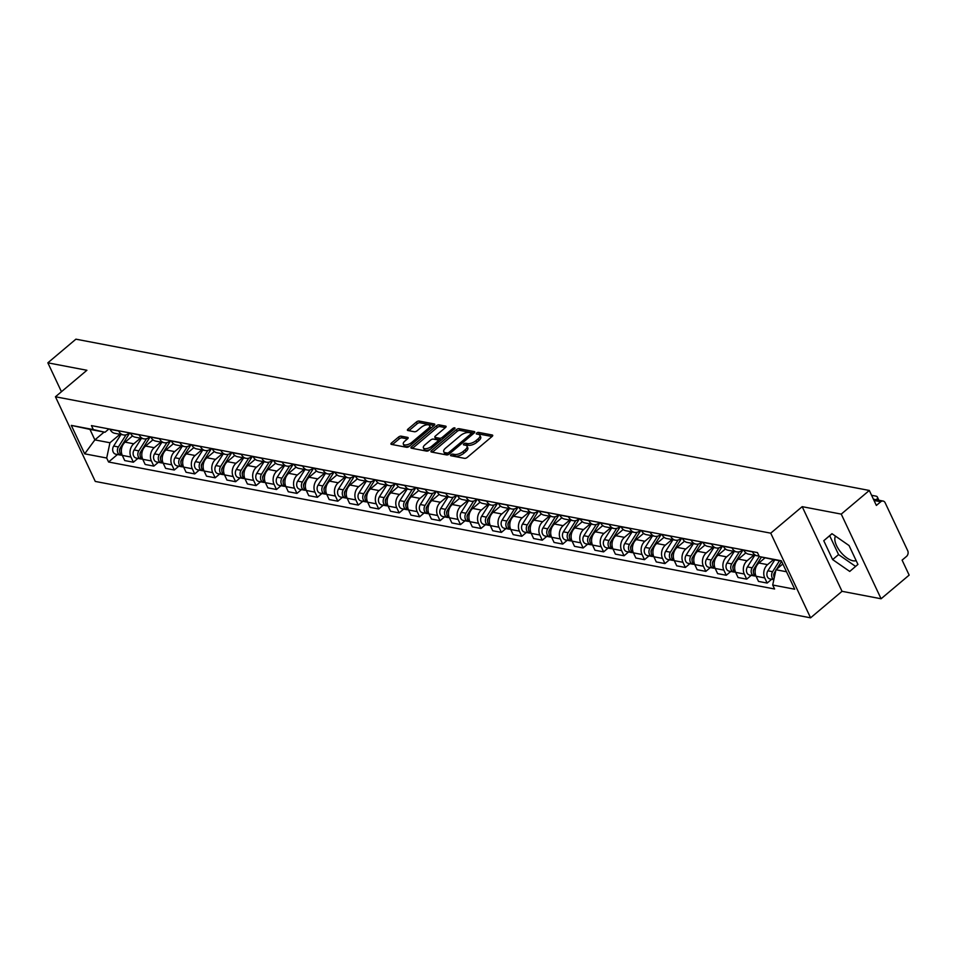 <?xml version="1.0" encoding="UTF-8"?>
<svg xmlns="http://www.w3.org/2000/svg" width="957" height="957" viewBox="0 0 957 957"><rect width="100%" height="100%" fill="white"/><g stroke="black" fill="none" stroke-linecap="round" stroke-linejoin="round"><path stroke-width="1.44" d="M450.95 454.742A1.435 0.634 -25.2 0 0 450.556 455.52A1.435 0.634 -25.2 0 0 450.879 455.735L464.552 458.343A2.046 0.897 -25.2 0 0 467.219 457.422L492.137 436.416A2.046 0.897 -25.2 0 0 492.699 435.303A2.046 0.897 -25.2 0 0 492.233 435.004L478.572 432.397A1.435 0.634 -25.2 0 0 476.694 433.043A1.435 0.634 -25.2 0 0 476.299 433.82A1.435 0.634 -25.2 0 0 476.634 434.035L478.404 434.37A6.543 2.883 -25.2 0 1 479.888 435.315A6.543 2.883 -25.2 0 1 478.081 438.892L476.012 440.639A6.543 2.883 -25.2 0 1 467.459 443.581L465.688 443.247A1.435 0.634 -25.2 0 0 463.822 443.892A1.435 0.634 -25.2 0 0 463.427 444.67A1.435 0.634 -25.2 0 0 463.75 444.885L465.521 445.22A6.543 2.883 -25.2 0 1 467.016 446.165A6.543 2.883 -25.2 0 1 465.21 449.742L463.128 451.489A6.543 2.883 -25.2 0 1 454.587 454.431L452.817 454.097A1.435 0.634 -25.2 0 0 450.95 454.742M856.156 560.635A16.257 7.56 49.9 0 1 852.986 560.778A16.257 7.56 49.9 0 1 839.241 550.191A16.257 7.56 49.9 0 1 835.485 536.135M401.174 436.165A2.046 0.897 -25.2 0 0 398.507 437.086L391.509 442.983A2.046 0.897 -25.2 0 0 390.946 444.096A2.046 0.897 -25.2 0 0 391.413 444.395L406.593 447.29A2.046 0.897 -25.2 0 0 409.261 446.369L434.191 425.363A2.046 0.897 -25.2 0 0 434.753 424.25A2.046 0.897 -25.2 0 0 434.287 423.951L419.106 421.056A2.046 0.897 -25.2 0 0 416.439 421.977L407.993 429.095A2.046 0.897 -25.2 0 0 407.431 430.219A2.046 0.897 -25.2 0 0 407.885 430.506L414.393 431.751A2.046 0.897 -25.2 0 0 417.061 430.829L421.247 427.3A5.467 2.404 -25.2 0 1 426.224 424.908A5.467 2.404 -25.2 0 1 429.633 425.626A5.467 2.404 -25.2 0 1 428.126 428.616L411.725 442.433A5.467 2.404 -25.2 0 1 406.749 444.826A5.467 2.404 -25.2 0 1 403.328 444.108A5.467 2.404 -25.2 0 1 404.835 441.129L407.574 438.82A2.046 0.897 -25.2 0 0 408.137 437.708A2.046 0.897 -25.2 0 0 407.67 437.409L401.174 436.165L401.976 437.863A2.046 0.897 -25.2 0 0 399.308 438.785L392.418 444.586M802.193 506.66L842.028 591.318L881.086 598.771L841.251 514.112L802.193 506.66L770.732 533.169L55.446 396.772L86.908 370.275L47.85 362.823L75.914 339.173L869.315 490.463L876.361 505.44L880.739 501.755L874.028 500.475M841.251 514.112L869.315 490.463M431.523 450.615A2.046 0.897 -25.2 0 0 430.961 451.728A2.046 0.897 -25.2 0 0 431.428 452.027L446.596 454.922A2.046 0.897 -25.2 0 0 449.276 454.001L474.193 432.995A2.046 0.897 -25.2 0 0 474.756 431.882A2.046 0.897 -25.2 0 0 474.289 431.583L459.109 428.688A2.046 0.897 -25.2 0 0 456.441 429.609L431.523 450.615L432.265 452.183M426.595 451.106L411.414 448.211A2.046 0.897 -25.2 0 1 410.948 447.912A2.046 0.897 -25.2 0 1 411.522 446.799L436.44 425.793A2.046 0.897 -25.2 0 1 439.107 424.872L445.603 426.116A2.046 0.897 -25.2 0 1 446.07 426.415A2.046 0.897 -25.2 0 1 445.507 427.528L435.399 436.045A2.046 0.897 -25.2 0 0 434.837 437.158A2.046 0.897 -25.2 0 0 435.303 437.457L439.61 438.27A2.046 0.897 -25.2 0 0 442.278 437.349L452.805 428.485A1.435 0.634 -25.2 0 1 454.108 427.863A1.435 0.634 -25.2 0 1 455.006 428.054A1.435 0.634 -25.2 0 1 454.611 428.832L429.274 450.185A2.046 0.897 -25.2 0 1 426.595 451.106M881.086 598.771L909.15 575.121L902.104 560.132L906.47 556.448A4.163 3.206 100.8 0 0 907.703 550.682L885.153 502.772A4.163 3.206 100.8 0 0 883.108 501.049A4.163 3.206 100.8 0 0 880.739 501.755M842.028 591.318L810.579 617.827L95.281 481.431L55.446 396.772M47.85 362.823L61.451 391.724M758.973 555.826A9.582 7.357 -79.2 0 1 757.154 555.778A9.582 7.357 -79.2 0 1 752.465 551.83L752.369 551.627M764.99 557.871L758.901 563.003A9.582 7.357 100.8 0 0 756.078 576.258L764.727 577.908A9.582 7.357 -79.2 0 1 767.55 564.642L773.412 559.713M764.727 577.908L767.155 583.064L771.689 579.248M743.721 549.976L743.816 550.179A9.582 7.357 100.8 0 0 748.506 554.127L757.154 555.778M761.437 557.058L754.379 568.231A5.204 3.995 100.8 0 0 756.078 576.246L758.506 581.413L767.155 583.064M742.716 549.785L742.165 550.251A9.582 7.357 -79.2 0 1 736.711 551.878A9.582 7.357 -79.2 0 1 732.021 547.93L731.926 547.727M751.245 575.348L746.711 579.164L744.283 574.009A9.582 7.357 -79.2 0 1 747.106 560.754L753.769 555.132M723.277 546.076L723.372 546.28A9.582 7.357 100.8 0 0 728.062 550.227L736.711 551.878M745.85 552.871L738.457 559.103A9.582 7.357 100.8 0 0 735.634 572.358L738.062 577.514L746.711 579.164M722.272 545.897L721.722 546.351A9.582 7.357 -79.2 0 1 716.267 547.978A9.582 7.357 -79.2 0 1 711.577 544.031L711.482 543.827M730.801 571.449L726.267 575.265L723.839 570.109A9.582 7.357 -79.2 0 1 726.662 556.854L733.325 551.232M702.833 542.188L702.917 542.38A9.582 7.357 100.8 0 0 707.618 546.327L716.267 547.978M725.406 548.971L718.013 555.204A9.582 7.357 100.8 0 0 715.19 568.458L717.618 573.626L726.267 575.265M701.828 541.997L701.278 542.452A9.582 7.357 -79.2 0 1 695.823 544.078A9.582 7.357 -79.2 0 1 691.133 540.131L691.038 539.939M710.357 567.561L705.823 571.377L703.395 566.209A9.582 7.357 -79.2 0 1 706.218 552.955L712.881 547.332M682.389 538.289L682.473 538.48A9.582 7.357 100.8 0 0 687.174 542.428L695.823 544.078M704.962 545.071L697.569 551.304A9.582 7.357 100.8 0 0 694.746 564.558L697.174 569.726L705.823 571.377M681.384 538.097L680.834 538.552A9.582 7.357 -79.2 0 1 675.379 540.179A9.582 7.357 -79.2 0 1 670.678 536.231L670.594 536.04M689.913 563.661L685.379 567.477L682.951 562.309A9.582 7.357 -79.2 0 1 685.774 549.055L692.437 543.432M661.945 534.389L662.029 534.592A9.582 7.357 100.8 0 0 666.73 538.54L675.379 540.179M684.518 541.172L677.125 547.404A9.582 7.357 100.8 0 0 674.302 560.658L676.731 565.826L685.379 567.477M660.94 534.197L660.39 534.664A9.582 7.357 -79.2 0 1 654.935 536.291A9.582 7.357 -79.2 0 1 650.234 532.343L650.15 532.14M669.469 559.761L664.936 563.577L662.507 558.409A9.582 7.357 -79.2 0 1 665.33 545.155L671.993 539.545M641.501 530.489L641.585 530.692A9.582 7.357 100.8 0 0 646.286 534.64L654.935 536.291M664.074 537.272L656.681 543.504A9.582 7.357 100.8 0 0 653.858 556.759L656.287 561.926L664.936 563.577M640.496 530.298L639.946 530.764A9.582 7.357 -79.2 0 1 634.491 532.391A9.582 7.357 -79.2 0 1 629.79 528.443L629.706 528.24M649.025 555.861L644.492 559.678L642.063 554.51A9.582 7.357 -79.2 0 1 644.886 541.255L651.55 535.645M621.045 526.589L621.141 526.793A9.582 7.357 100.8 0 0 625.842 530.74L634.491 532.391M643.63 533.372L636.238 539.604A9.582 7.357 100.8 0 0 633.414 552.859L635.843 558.027L644.492 559.678M620.052 526.398L619.502 526.864A9.582 7.357 -79.2 0 1 614.047 528.491A9.582 7.357 -79.2 0 1 609.346 524.544L609.262 524.34M628.582 551.962L624.048 555.778L621.619 550.61A9.582 7.357 -79.2 0 1 624.442 537.356L631.106 531.745M600.601 522.689L600.697 522.893A9.582 7.357 100.8 0 0 605.398 526.84L614.047 528.491M623.186 529.484L615.794 535.705A9.582 7.357 100.8 0 0 612.97 548.971L615.399 554.127L624.048 555.778M599.608 522.498L599.058 522.965A9.582 7.357 -79.2 0 1 593.603 524.592A9.582 7.357 -79.2 0 1 588.902 520.644L588.806 520.441M608.138 548.062L603.604 551.878L601.175 546.722A9.582 7.357 -79.2 0 1 603.999 533.456L610.662 527.845M580.157 518.79L580.253 518.993A9.582 7.357 100.8 0 0 584.954 522.941L593.603 524.592M602.743 525.584L595.35 531.817A9.582 7.357 100.8 0 0 592.527 545.071L594.955 550.227L603.604 551.878M579.164 518.598L578.614 519.065A9.582 7.357 -79.2 0 1 573.159 520.692A9.582 7.357 -79.2 0 1 568.458 516.744L568.362 516.541M587.694 544.162L583.16 547.978L580.732 542.822A9.582 7.357 -79.2 0 1 583.555 529.568L590.218 523.946M559.713 514.89L559.809 515.093A9.582 7.357 100.8 0 0 564.51 519.041L573.159 520.692M582.299 521.685L574.906 527.917A9.582 7.357 100.8 0 0 572.083 541.172L574.511 546.327L583.16 547.978M558.721 514.699L558.17 515.165A9.582 7.357 -79.2 0 1 552.715 516.792A9.582 7.357 -79.2 0 1 548.014 512.844L547.918 512.641M567.25 540.262L562.716 544.078L560.288 538.923A9.582 7.357 -79.2 0 1 563.111 525.668L569.774 520.046M539.269 510.99L539.365 511.194A9.582 7.357 100.8 0 0 544.066 515.141L552.715 516.792M561.855 517.785L554.462 524.017A9.582 7.357 100.8 0 0 551.639 537.272L554.067 542.44L562.716 544.078M538.277 510.811L537.726 511.265A9.582 7.357 -79.2 0 1 532.271 512.892A9.582 7.357 -79.2 0 1 527.57 508.945L527.474 508.741M546.806 536.375L542.272 540.191L539.844 535.023A9.582 7.357 -79.2 0 1 542.667 521.768L549.33 516.146M518.826 507.102L518.921 507.294A9.582 7.357 100.8 0 0 523.623 511.241L532.271 512.892M541.411 513.885L534.018 520.118A9.582 7.357 100.8 0 0 531.195 533.372L533.623 538.54L542.272 540.191M517.833 506.911L517.282 507.366A9.582 7.357 -79.2 0 1 511.828 508.992A9.582 7.357 -79.2 0 1 507.126 505.045L507.031 504.853M526.362 532.475L521.828 536.291L519.4 531.123A9.582 7.357 -79.2 0 1 522.223 517.869L528.886 512.246M498.382 503.203L498.477 503.394A9.582 7.357 100.8 0 0 503.167 507.354L511.828 508.992M520.967 509.985L513.574 516.218A9.582 7.357 100.8 0 0 510.751 529.472L513.179 534.64L521.828 536.291M497.389 503.011L496.839 503.478A9.582 7.357 -79.2 0 1 491.384 505.105A9.582 7.357 -79.2 0 1 486.682 501.145L486.587 500.954M505.918 528.575L501.384 532.391L498.956 527.223A9.582 7.357 -79.2 0 1 501.779 513.969L508.442 508.358M477.938 499.303L478.033 499.506A9.582 7.357 100.8 0 0 482.723 503.454L491.384 505.105M500.523 506.086L493.13 512.318A9.582 7.357 100.8 0 0 490.307 525.572L492.735 530.74L501.384 532.391M476.945 499.111L476.395 499.578A9.582 7.357 -79.2 0 1 470.928 501.205A9.582 7.357 -79.2 0 1 466.238 497.257L466.143 497.054M485.474 524.675L480.94 528.491L478.512 523.323A9.582 7.357 -79.2 0 1 481.335 510.069L487.998 504.459M457.494 495.403L457.59 495.606A9.582 7.357 100.8 0 0 462.279 499.554L470.928 501.205M480.079 502.186L472.686 508.418A9.582 7.357 100.8 0 0 469.863 521.673L472.291 526.84L480.94 528.491M456.501 495.212L455.951 495.678A9.582 7.357 -79.2 0 1 450.484 497.305A9.582 7.357 -79.2 0 1 445.795 493.357L445.699 493.154M465.03 520.775L460.496 524.592L458.068 519.424A9.582 7.357 -79.2 0 1 460.891 506.169L467.554 500.559M437.05 491.503L437.146 491.707A9.582 7.357 100.8 0 0 441.835 495.654L450.484 497.305M459.635 498.286L452.242 504.518A9.582 7.357 100.8 0 0 449.419 517.773L451.848 522.941L460.496 524.592M436.057 491.312L435.507 491.778A9.582 7.357 -79.2 0 1 430.04 493.405A9.582 7.357 -79.2 0 1 425.351 489.458L425.255 489.254M444.586 516.876L440.053 520.692L437.624 515.524A9.582 7.357 -79.2 0 1 440.447 502.269L447.11 496.659M416.606 487.603L416.702 487.807A9.582 7.357 100.8 0 0 421.391 491.754L430.04 493.405M439.191 494.398L431.798 500.631A9.582 7.357 100.8 0 0 428.975 513.885L431.404 519.041L440.053 520.692M415.613 487.412L415.063 487.879A9.582 7.357 -79.2 0 1 409.596 489.505A9.582 7.357 -79.2 0 1 404.907 485.558L404.811 485.355M424.13 512.976L419.609 516.792L417.18 511.636A9.582 7.357 -79.2 0 1 420.003 498.382L426.666 492.759M396.162 483.704L396.258 483.907A9.582 7.357 100.8 0 0 400.947 487.855L409.596 489.505M418.747 490.498L411.354 496.731A9.582 7.357 100.8 0 0 408.531 509.985L410.96 515.141L419.609 516.792M395.169 483.512L394.619 483.979A9.582 7.357 -79.2 0 1 389.152 485.606A9.582 7.357 -79.2 0 1 384.463 481.658L384.367 481.455M403.687 509.076L399.165 512.892L396.736 507.736A9.582 7.357 -79.2 0 1 399.559 494.482L406.223 488.86M375.718 479.804L375.814 480.007A9.582 7.357 100.8 0 0 380.503 483.955L389.152 485.606M398.303 486.599L390.911 492.831A9.582 7.357 100.8 0 0 388.087 506.086L390.516 511.253L399.165 512.892M374.725 479.624L374.175 480.079A9.582 7.357 -79.2 0 1 368.708 481.706A9.582 7.357 -79.2 0 1 364.019 477.758L363.923 477.555M383.243 505.188L378.721 509.004L376.292 503.837A9.582 7.357 -79.2 0 1 379.116 490.582L385.779 484.96M355.274 475.916L355.37 476.108A9.582 7.357 100.8 0 0 360.059 480.055L368.708 481.706M377.859 482.699L370.467 488.931A9.582 7.357 100.8 0 0 367.644 502.186L370.072 507.354L378.721 509.004M354.281 475.725L353.731 476.179A9.582 7.357 -79.2 0 1 348.264 477.806A9.582 7.357 -79.2 0 1 343.575 473.859L343.479 473.667M362.799 501.289L358.277 505.105L355.848 499.937A9.582 7.357 -79.2 0 1 358.672 486.682L365.335 481.06M334.83 472.016L334.926 472.208A9.582 7.357 100.8 0 0 339.615 476.155L348.264 477.806M357.416 478.799L350.023 485.032A9.582 7.357 100.8 0 0 347.2 498.286L349.628 503.454L358.277 505.105M333.837 471.825L333.287 472.28A9.582 7.357 -79.2 0 1 327.82 473.906A9.582 7.357 -79.2 0 1 323.131 469.959L323.035 469.767M342.355 497.389L337.833 501.205L335.405 496.037A9.582 7.357 -79.2 0 1 338.228 482.783L344.891 477.16M314.386 468.117L314.482 468.32A9.582 7.357 100.8 0 0 319.171 472.268L327.82 473.906M336.972 474.899L329.579 481.132A9.582 7.357 100.8 0 0 326.756 494.386L329.184 499.554L337.833 501.205M313.394 467.925L312.843 468.392A9.582 7.357 -79.2 0 1 307.376 470.019A9.582 7.357 -79.2 0 1 302.687 466.071L302.591 465.868M321.911 493.489L317.389 497.305L314.961 492.137A9.582 7.357 -79.2 0 1 317.784 478.883L324.447 473.272M293.943 464.217L294.038 464.42A9.582 7.357 100.8 0 0 298.728 468.368L307.376 470.019M316.528 471L309.135 477.232A9.582 7.357 100.8 0 0 306.312 490.486L308.74 495.654L317.389 497.305M292.95 464.025L292.399 464.492A9.582 7.357 -79.2 0 1 286.933 466.119A9.582 7.357 -79.2 0 1 282.243 462.171L282.148 461.968M301.467 489.589L296.945 493.405L294.517 488.237A9.582 7.357 -79.2 0 1 297.34 474.983L304.003 469.373M273.499 460.317L273.594 460.52A9.582 7.357 100.8 0 0 278.284 464.468L286.933 466.119M296.084 467.1L288.691 473.332A9.582 7.357 100.8 0 0 285.868 486.587L288.296 491.754L296.945 493.405M272.506 460.126L271.955 460.592A9.582 7.357 -79.2 0 1 266.489 462.219A9.582 7.357 -79.2 0 1 261.799 458.271L261.704 458.068M281.023 485.689L276.501 489.505L274.073 484.338A9.582 7.357 -79.2 0 1 276.896 471.083L283.559 465.473M253.055 456.417L253.15 456.621A9.582 7.357 100.8 0 0 257.84 460.568L266.489 462.219M275.64 463.212L268.247 469.432A9.582 7.357 100.8 0 0 265.412 482.699L267.852 487.855L276.501 489.505M252.062 456.226L251.512 456.692A9.582 7.357 -79.2 0 1 246.045 458.319A9.582 7.357 -79.2 0 1 241.355 454.372L241.26 454.168M260.579 481.79L256.057 485.606L253.629 480.45A9.582 7.357 -79.2 0 1 256.452 467.183L263.115 461.573M232.611 452.517L232.707 452.721A9.582 7.357 100.8 0 0 237.396 456.668L246.045 458.319M255.196 459.312L247.791 465.545A9.582 7.357 100.8 0 0 244.968 478.799L247.408 483.955L256.057 485.606M231.606 452.326L231.068 452.793A9.582 7.357 -79.2 0 1 225.601 454.419A9.582 7.357 -79.2 0 1 220.911 450.472L220.816 450.268M240.135 477.89L235.613 481.706L233.173 476.55A9.582 7.357 -79.2 0 1 235.996 463.296L242.671 457.673M212.167 448.618L212.263 448.821A9.582 7.357 100.8 0 0 216.952 452.769L225.601 454.419M234.752 455.412L227.347 461.645A9.582 7.357 100.8 0 0 224.524 474.899L226.965 480.055L235.613 481.706M211.162 448.438L210.624 448.893A9.582 7.357 -79.2 0 1 205.157 450.52A9.582 7.357 -79.2 0 1 200.468 446.572L200.372 446.369M219.691 473.99L215.169 477.806L212.729 472.65A9.582 7.357 -79.2 0 1 215.552 459.396L222.227 453.774M191.723 444.73L191.819 444.921A9.582 7.357 100.8 0 0 196.508 448.869L205.157 450.52M214.308 451.513L206.903 457.745A9.582 7.357 100.8 0 0 204.08 471L206.521 476.167L215.169 477.806M190.718 444.538L190.18 444.993A9.582 7.357 -79.2 0 1 184.713 446.62A9.582 7.357 -79.2 0 1 180.024 442.672L179.928 442.481M199.247 470.102L194.726 473.918L192.285 468.751A9.582 7.357 -79.2 0 1 195.108 455.496L201.783 449.874M171.279 440.83L171.375 441.021A9.582 7.357 100.8 0 0 176.064 444.969L184.713 446.62M193.864 447.613L186.459 453.845A9.582 7.357 100.8 0 0 183.636 467.1L186.077 472.268L194.726 473.918M170.274 440.639L169.724 441.093A9.582 7.357 -79.2 0 1 164.269 442.72A9.582 7.357 -79.2 0 1 159.58 438.773L159.484 438.581M178.803 466.203L174.282 470.019L171.841 464.851A9.582 7.357 -79.2 0 1 174.664 451.596L181.34 445.974M150.835 436.93L150.931 437.134A9.582 7.357 100.8 0 0 155.62 441.081L164.269 442.72M173.42 443.713L166.016 449.946A9.582 7.357 100.8 0 0 163.192 463.2L165.621 468.368L174.282 470.019M149.83 436.739L149.28 437.205A9.582 7.357 -79.2 0 1 143.825 438.832A9.582 7.357 -79.2 0 1 139.136 434.885L139.04 434.681M158.36 462.303L153.826 466.119L151.397 460.951A9.582 7.357 -79.2 0 1 154.221 447.697L160.896 442.086M130.391 433.031L130.487 433.234A9.582 7.357 100.8 0 0 135.176 437.182L143.825 438.832M152.976 439.813L145.572 446.046A9.582 7.357 100.8 0 0 142.749 459.3L145.177 464.468L153.826 466.119M129.386 432.839L128.836 433.306A9.582 7.357 -79.2 0 1 123.381 434.933A9.582 7.357 -79.2 0 1 118.692 430.985L118.596 430.782M137.916 458.403L133.382 462.219L130.953 457.051A9.582 7.357 -79.2 0 1 133.777 443.797L140.452 438.186M109.947 429.131L110.043 429.334A9.582 7.357 100.8 0 0 114.732 433.282L123.381 434.933M132.521 435.913L125.128 442.146A9.582 7.357 100.8 0 0 122.305 455.4L124.733 460.568L133.382 462.219M781.57 561.269L759.32 556.579L757.454 552.596L91.441 425.602L93.308 429.585L105.007 432.253L89.946 429.382L94.875 439.885L109.947 442.756L119.996 434.287M782.838 563.96L775.96 569.75L786.51 571.76M759.32 556.579L781.343 560.778L794.729 589.225L772.706 585.026L775.96 569.75M109.947 442.756L106.694 458.02L108.572 462.004L774.584 588.998L772.706 585.026M106.694 458.02L84.683 453.833L71.297 425.387L93.308 429.585M770.732 533.169L810.579 617.827M832.638 559.594L849.732 571.437L857.939 564.415L849.062 545.55L831.968 533.695L823.762 540.717L832.638 559.594L838.571 554.593L855.606 566.412M104.122 432.086L94.875 439.885L84.683 453.833M108.942 428.939L105.007 432.253M117.472 454.503L108.572 462.004M89.946 429.382L71.297 425.387M832.016 533.731L829.683 535.729L838.571 554.593M829.683 535.729L823.762 540.717M452.41 456.022A1.435 0.634 -25.2 0 1 453.618 455.795L455.376 456.13A6.543 2.883 -25.2 0 0 463.93 453.175L463.128 451.489M467.016 446.165L467.806 447.864A6.543 2.883 -25.2 0 1 466.011 451.429L463.93 453.175M479.888 435.315L480.689 437.014A6.543 2.883 -25.2 0 1 478.883 440.579L476.801 442.325A6.543 2.883 -25.2 0 1 468.26 445.28L466.49 444.945A1.435 0.634 -25.2 0 0 465.281 445.172M492.03 436.512L479.361 434.095A1.435 0.634 -25.2 0 0 478.165 434.322M474.086 433.09L459.91 430.387A2.046 0.897 -25.2 0 0 457.243 431.308L432.42 452.218M447.122 453.008A1.435 0.634 -25.2 0 0 448.989 452.374L470.868 433.94A1.435 0.634 -25.2 0 0 471.263 433.15A1.435 0.634 -25.2 0 0 470.94 432.947L469.074 432.588A6.543 2.883 -25.2 0 0 460.52 435.543L445.579 448.139A6.543 2.883 -25.2 0 0 443.773 451.716A6.543 2.883 -25.2 0 0 445.256 452.661L447.122 453.008L447.924 454.707A1.435 0.634 -25.2 0 0 447.996 454.719M471.263 433.15L472.04 434.813A1.435 0.634 -25.2 0 0 471.729 434.645M443.773 451.716L444.562 453.403A6.543 2.883 -25.2 0 0 446.058 454.348L445.256 452.661M447.924 454.707L446.058 454.348M412.419 448.402L437.229 427.492L436.44 425.793M445.4 427.612L439.909 426.571A2.046 0.897 -25.2 0 0 437.229 427.492M434.837 437.158L435.638 438.856A2.046 0.897 -25.2 0 0 436.093 439.143L440.411 439.969A2.046 0.897 -25.2 0 0 441.512 439.873M424.908 444.873A5.467 2.404 -25.2 0 0 423.401 447.864A5.467 2.404 -25.2 0 0 426.822 448.582A5.467 2.404 -25.2 0 0 431.798 446.189L437.576 441.321A2.046 0.897 -25.2 0 0 438.139 440.208A2.046 0.897 -25.2 0 0 437.672 439.909L433.365 439.084A2.046 0.897 -25.2 0 0 430.698 440.005L424.908 444.873M423.401 447.864L424.202 449.563A5.467 2.404 -25.2 0 0 430.207 449.395M438.964 442.002A2.046 0.897 -25.2 0 0 438.94 441.895L438.139 440.208M407.467 438.904L401.976 437.863M403.328 444.108L404.129 445.806A5.467 2.404 -25.2 0 0 410.134 445.639M430.339 428.604A5.467 2.404 -25.2 0 0 430.435 427.312L429.633 425.626M434.083 425.458L419.908 422.755A2.046 0.897 -25.2 0 0 417.228 423.676L408.89 430.698M774.416 572.908L774.189 573.267A2.5 1.926 100.8 0 0 773.83 575.803M779.441 560.862L772.598 571.712A5.204 3.995 100.8 0 0 773.878 579.547M774.727 559.953L767.885 570.803A5.204 3.995 100.8 0 0 769.966 578.925L773.854 579.667M876.385 499.769A6.256 2.751 -25.2 0 0 877.39 497.042A6.256 2.751 -25.2 0 0 875.966 496.133L872.162 495.403A6.256 2.751 -25.2 0 0 871.612 495.343M781.618 561.364L776.749 569.092M775.78 570.623L774.823 572.13A5.204 3.995 100.8 0 0 774.237 577.837M877.39 497.042L878.418 499.243A6.256 2.751 154.8 0 1 878.502 500.176M753.96 569.02L753.745 569.367A2.5 1.926 100.8 0 0 753.386 571.903M759.284 556.495L752.154 567.812A5.204 3.995 100.8 0 0 754.236 575.923A5.204 3.995 100.8 0 0 755.384 575.923M754.75 555.323L747.441 566.915A5.204 3.995 100.8 0 0 749.522 575.025L754.236 575.923M733.517 565.12L733.301 565.467A2.5 1.926 100.8 0 0 732.942 568.003M739.378 551.758L731.71 563.912A5.204 3.995 100.8 0 0 733.792 572.023A5.204 3.995 100.8 0 0 734.94 572.023M734.306 551.423L726.997 563.015A5.204 3.995 100.8 0 0 729.078 571.126L733.792 572.023M743.075 549.856L733.935 564.331A5.204 3.995 100.8 0 0 735.634 572.346L744.283 574.009M713.073 561.221L712.857 561.568A2.5 1.926 100.8 0 0 712.498 564.104M718.934 547.859L711.266 560.012A5.204 3.995 100.8 0 0 713.348 568.123A5.204 3.995 100.8 0 0 714.496 568.123M713.862 547.524L706.553 559.115A5.204 3.995 100.8 0 0 708.623 567.226L713.348 568.123M722.631 545.957L713.491 560.431A5.204 3.995 100.8 0 0 715.19 568.446L723.839 570.109M692.629 557.321L692.413 557.668A2.5 1.926 100.8 0 0 692.055 560.204M698.49 543.959L690.822 556.113A5.204 3.995 100.8 0 0 692.904 564.223A5.204 3.995 100.8 0 0 694.052 564.235M693.418 543.624L686.109 555.216A5.204 3.995 100.8 0 0 688.179 563.326L692.904 564.223M702.187 542.057L693.047 556.543A5.204 3.995 100.8 0 0 694.746 564.558L703.395 566.209M672.185 553.421L671.97 553.768A2.5 1.926 100.8 0 0 671.611 556.304M678.046 540.071L670.379 552.213A5.204 3.995 100.8 0 0 672.46 560.323A5.204 3.995 100.8 0 0 673.608 560.335M672.974 539.724L665.665 551.316A5.204 3.995 100.8 0 0 667.735 559.426L672.46 560.323M681.743 538.157L672.604 552.644A5.204 3.995 100.8 0 0 674.302 560.658L682.951 562.309M651.741 549.521L651.526 549.88A2.5 1.926 100.8 0 0 651.167 552.404M657.603 536.171L649.935 548.313A5.204 3.995 100.8 0 0 652.016 556.436A5.204 3.995 100.8 0 0 653.164 556.436M652.53 535.824L645.221 547.416A5.204 3.995 100.8 0 0 647.291 555.527L652.016 556.436M661.299 534.257L652.16 548.744A5.204 3.995 100.8 0 0 653.858 556.759L662.507 558.409M631.297 545.622L631.082 545.98A2.5 1.926 100.8 0 0 630.723 548.517M637.159 532.271L629.491 544.413A5.204 3.995 100.8 0 0 631.572 552.536A5.204 3.995 100.8 0 0 632.721 552.536M632.087 531.925L624.777 543.516A5.204 3.995 100.8 0 0 626.847 551.639L631.572 552.536M640.855 530.369L631.716 544.844A5.204 3.995 100.8 0 0 633.414 552.859L642.063 554.51M610.853 541.722L610.638 542.081A2.5 1.926 100.8 0 0 610.279 544.617M616.715 528.372L609.047 540.526A5.204 3.995 100.8 0 0 611.128 548.636A5.204 3.995 100.8 0 0 612.277 548.636M611.643 528.025L604.334 539.616A5.204 3.995 100.8 0 0 606.403 547.739L611.128 548.636M620.411 526.47L611.272 540.944A5.204 3.995 100.8 0 0 612.97 548.959L621.619 550.61M590.409 537.834L590.194 538.181A2.5 1.926 100.8 0 0 589.835 540.717M596.271 524.472L588.603 536.626A5.204 3.995 100.8 0 0 590.684 544.736A5.204 3.995 100.8 0 0 591.833 544.736M591.199 524.137L583.878 535.717A5.204 3.995 100.8 0 0 585.959 543.839L590.684 544.736M599.967 522.57L590.828 537.044A5.204 3.995 100.8 0 0 592.527 545.059L601.175 546.722M569.965 533.934L569.75 534.281A2.5 1.926 100.8 0 0 569.391 536.817M575.815 520.572L568.159 532.726A5.204 3.995 100.8 0 0 570.24 540.837A5.204 3.995 100.8 0 0 571.389 540.837M570.755 520.237L563.434 531.829A5.204 3.995 100.8 0 0 565.515 539.939L570.24 540.837M579.523 518.67L570.384 533.145A5.204 3.995 100.8 0 0 572.083 541.16L580.732 542.822M549.521 530.034L549.306 530.381A2.5 1.926 100.8 0 0 548.947 532.917M555.371 516.672L547.715 528.826A5.204 3.995 100.8 0 0 549.797 536.937A5.204 3.995 100.8 0 0 550.945 536.937M550.311 516.337L542.99 527.929A5.204 3.995 100.8 0 0 545.071 536.04L549.797 536.937M559.067 514.77L549.94 529.245A5.204 3.995 100.8 0 0 551.639 537.26M529.077 526.135L528.862 526.482A2.5 1.926 100.8 0 0 528.503 529.018M534.927 512.773L527.271 524.926A5.204 3.995 100.8 0 0 529.353 533.037A5.204 3.995 100.8 0 0 530.501 533.049M529.867 512.438L522.546 524.029A5.204 3.995 100.8 0 0 524.627 532.14L529.353 533.037M538.624 510.871L529.496 525.357A5.204 3.995 100.8 0 0 531.195 533.372L539.844 535.023M508.634 522.235L508.418 522.582A2.5 1.926 100.8 0 0 508.059 525.118M514.483 508.873L506.827 521.027A5.204 3.995 100.8 0 0 508.909 529.137A5.204 3.995 100.8 0 0 510.057 529.149M509.411 508.538L502.102 520.13A5.204 3.995 100.8 0 0 504.183 528.24L508.909 529.137M518.18 506.971L509.052 521.457A5.204 3.995 100.8 0 0 510.751 529.472L519.4 531.123M488.19 518.335L487.974 518.694A2.5 1.926 100.8 0 0 487.615 521.218M494.039 504.985L486.383 517.127A5.204 3.995 100.8 0 0 488.465 525.249A5.204 3.995 100.8 0 0 489.613 525.249M488.967 504.638L481.658 516.23A5.204 3.995 100.8 0 0 483.74 524.34L488.465 525.249M497.736 503.071L488.608 517.558A5.204 3.995 100.8 0 0 490.307 525.572L498.956 527.223M467.746 514.435L467.518 514.794A2.5 1.926 100.8 0 0 467.172 517.33M473.595 501.085L465.939 513.227A5.204 3.995 100.8 0 0 468.021 521.35A5.204 3.995 100.8 0 0 469.169 521.35M468.523 500.738L461.214 512.33A5.204 3.995 100.8 0 0 463.296 520.441L468.021 521.35M477.292 499.183L468.164 513.658A5.204 3.995 100.8 0 0 469.863 521.673L478.512 523.323M447.302 510.536L447.075 510.894A2.5 1.926 100.8 0 0 446.728 513.431M453.151 497.185L445.495 509.339A5.204 3.995 100.8 0 0 447.565 517.45A5.204 3.995 100.8 0 0 448.725 517.45M448.079 496.839L440.77 508.43A5.204 3.995 100.8 0 0 442.852 516.553L447.565 517.45M456.848 495.283L447.72 509.758A5.204 3.995 100.8 0 0 449.419 517.773L458.068 519.424M426.858 506.636L426.631 506.995A2.5 1.926 100.8 0 0 426.284 509.531M432.708 493.286L425.052 505.44A5.204 3.995 100.8 0 0 427.121 513.55A5.204 3.995 100.8 0 0 428.281 513.55M427.635 492.951L420.326 504.53A5.204 3.995 100.8 0 0 422.408 512.653L427.121 513.55M436.404 491.384L427.277 505.858A5.204 3.995 100.8 0 0 428.975 513.873M406.414 502.748L406.187 503.095A2.5 1.926 100.8 0 0 405.84 505.631M412.264 489.386L404.608 501.54A5.204 3.995 100.8 0 0 406.677 509.65A5.204 3.995 100.8 0 0 407.838 509.65M407.192 489.051L399.882 500.643A5.204 3.995 100.8 0 0 401.964 508.753L406.677 509.65M415.96 487.484L406.833 501.958A5.204 3.995 100.8 0 0 408.519 509.973L417.18 511.636M385.97 498.848L385.743 499.195A2.5 1.926 100.8 0 0 385.396 501.731M391.82 485.486L384.164 497.64A5.204 3.995 100.8 0 0 386.233 505.751A5.204 3.995 100.8 0 0 387.394 505.751M386.748 485.151L379.439 496.743A5.204 3.995 100.8 0 0 381.52 504.853L386.233 505.751M395.516 483.584L386.389 498.059A5.204 3.995 100.8 0 0 388.075 506.074L396.736 507.736M365.526 494.948L365.299 495.295A2.5 1.926 100.8 0 0 364.952 497.831M371.376 481.586L363.72 493.74A5.204 3.995 100.8 0 0 365.789 501.851A5.204 3.995 100.8 0 0 366.95 501.863M366.304 481.251L358.995 492.843A5.204 3.995 100.8 0 0 361.076 500.954L365.789 501.851M375.072 479.684L365.945 494.171A5.204 3.995 100.8 0 0 367.632 502.174M345.082 491.049L344.855 491.396A2.5 1.926 100.8 0 0 344.508 493.932M350.932 477.687L343.264 489.84A5.204 3.995 100.8 0 0 345.345 497.951A5.204 3.995 100.8 0 0 346.506 497.963M345.86 477.352L338.551 488.943A5.204 3.995 100.8 0 0 340.632 497.054L345.345 497.951M354.628 475.785L345.501 490.271A5.204 3.995 100.8 0 0 347.188 498.286L355.848 499.937M324.638 487.149L324.411 487.508A2.5 1.926 100.8 0 0 324.064 490.032M330.488 473.799L322.82 485.941A5.204 3.995 100.8 0 0 324.902 494.063A5.204 3.995 100.8 0 0 326.062 494.063M325.416 473.452L318.107 485.043A5.204 3.995 100.8 0 0 320.188 493.154L324.902 494.063M334.184 471.885L325.057 486.371A5.204 3.995 100.8 0 0 326.744 494.386L335.405 496.037M304.194 483.249L303.967 483.608A2.5 1.926 100.8 0 0 303.62 486.132M310.044 469.899L302.376 482.041A5.204 3.995 100.8 0 0 304.458 490.163A5.204 3.995 100.8 0 0 305.618 490.163M304.972 469.552L297.663 481.144A5.204 3.995 100.8 0 0 299.744 489.254L304.458 490.163M313.74 467.997L304.613 482.472A5.204 3.995 100.8 0 0 306.3 490.486L314.961 492.137M283.75 479.349L283.523 479.708A2.5 1.926 100.8 0 0 283.176 482.244M289.6 465.999L281.932 478.141A5.204 3.995 100.8 0 0 284.014 486.264A5.204 3.995 100.8 0 0 285.174 486.264M284.528 465.652L277.219 477.244A5.204 3.995 100.8 0 0 279.3 485.366L284.014 486.264M293.297 464.097L284.169 478.572A5.204 3.995 100.8 0 0 285.856 486.587L294.517 488.237M263.307 475.45L263.079 475.808A2.5 1.926 100.8 0 0 262.732 478.344M269.156 462.099L261.488 474.253A5.204 3.995 100.8 0 0 263.57 482.364A5.204 3.995 100.8 0 0 264.73 482.364M264.084 461.752L256.775 473.344A5.204 3.995 100.8 0 0 258.857 481.467L263.57 482.364M272.853 460.197L263.725 474.672A5.204 3.995 100.8 0 0 265.412 482.687L274.073 484.338M242.863 471.562L242.635 471.909A2.5 1.926 100.8 0 0 242.288 474.445M248.712 458.2L241.044 470.354A5.204 3.995 100.8 0 0 243.126 478.464A5.204 3.995 100.8 0 0 244.286 478.464M243.64 457.865L236.331 469.456A5.204 3.995 100.8 0 0 238.413 477.567L243.126 478.464M252.409 456.298L243.281 470.772A5.204 3.995 100.8 0 0 244.968 478.787L253.629 480.45M222.419 467.662L222.191 468.009A2.5 1.926 100.8 0 0 221.845 470.545M228.268 454.3L220.6 466.454A5.204 3.995 100.8 0 0 222.682 474.564A5.204 3.995 100.8 0 0 223.842 474.564M223.196 453.965L215.887 465.557A5.204 3.995 100.8 0 0 217.969 473.667L222.682 474.564M231.965 452.398L222.837 466.872A5.204 3.995 100.8 0 0 224.524 474.887L233.173 476.55M201.975 463.762L201.748 464.109A2.5 1.926 100.8 0 0 201.401 466.645M207.825 450.4L200.157 462.554A5.204 3.995 100.8 0 0 202.238 470.665A5.204 3.995 100.8 0 0 203.398 470.665M202.752 450.065L195.443 461.657A5.204 3.995 100.8 0 0 197.525 469.767L202.238 470.665M211.521 448.498L202.394 462.973A5.204 3.995 100.8 0 0 204.08 470.988M181.531 459.862L181.304 460.209A2.5 1.926 100.8 0 0 180.957 462.745M187.381 446.5L179.713 458.654A5.204 3.995 100.8 0 0 181.794 466.765A5.204 3.995 100.8 0 0 182.954 466.777M182.309 446.165L174.999 457.757A5.204 3.995 100.8 0 0 177.081 465.868L181.794 466.765M191.077 444.598L181.938 459.085A5.204 3.995 100.8 0 0 183.636 467.1L192.285 468.751M161.087 455.963L160.86 456.31A2.5 1.926 100.8 0 0 160.501 458.846M166.937 442.613L159.269 454.754A5.204 3.995 100.8 0 0 161.35 462.877A5.204 3.995 100.8 0 0 162.511 462.877M161.865 442.266L154.555 453.857A5.204 3.995 100.8 0 0 156.637 461.968L161.35 462.877M170.633 440.698L161.494 455.185A5.204 3.995 100.8 0 0 163.192 463.2L171.841 464.851M140.643 452.063L140.416 452.422A2.5 1.926 100.8 0 0 140.057 454.946M146.493 438.713L138.825 450.855A5.204 3.995 100.8 0 0 140.906 458.977A5.204 3.995 100.8 0 0 142.055 458.977M141.421 438.366L134.112 449.957A5.204 3.995 100.8 0 0 136.193 458.068L140.906 458.977M150.189 436.799L141.05 451.285A5.204 3.995 100.8 0 0 142.749 459.3L151.397 460.951M120.199 448.163L119.972 448.522A2.5 1.926 100.8 0 0 119.613 451.058M126.049 434.813L118.381 446.955A5.204 3.995 100.8 0 0 120.462 455.077A5.204 3.995 100.8 0 0 121.611 455.077M120.977 434.466L113.668 446.058A5.204 3.995 100.8 0 0 115.749 454.18L120.462 455.077M129.745 432.911L120.606 447.386A5.204 3.995 100.8 0 0 122.305 455.4L130.953 457.051M204.08 471L212.729 472.65M367.644 502.186L376.292 503.837M428.975 513.885L437.624 515.524M551.639 537.272L560.288 538.923M125.128 442.146L133.777 443.797M145.572 446.046L154.221 447.697M130.487 433.234L139.136 434.885M166.016 449.946L174.664 451.596M150.931 437.134L159.58 438.773M186.459 453.845L195.108 455.496M171.375 441.021L180.024 442.672M206.903 457.745L215.552 459.396M191.819 444.921L200.468 446.572M227.347 461.645L235.996 463.296M212.263 448.821L220.911 450.472M247.791 465.545L256.452 467.183M232.707 452.721L241.355 454.372M268.247 469.432L276.896 471.083M253.15 456.621L261.799 458.271M288.691 473.332L297.34 474.983M273.594 460.52L282.243 462.171M309.135 477.232L317.784 478.883M294.038 464.42L302.687 466.071M329.579 481.132L338.228 482.783M314.482 468.32L323.131 469.959M350.023 485.032L358.672 486.682M334.926 472.208L343.575 473.859M370.467 488.931L379.116 490.582M355.37 476.108L364.019 477.758M390.911 492.831L399.559 494.482M375.814 480.007L384.463 481.658M411.354 496.731L420.003 498.382M396.258 483.907L404.907 485.558M431.798 500.631L440.447 502.269M416.702 487.807L425.351 489.458M452.242 504.518L460.891 506.169M437.146 491.707L445.795 493.357M472.686 508.418L481.335 510.069M457.59 495.606L466.238 497.257M493.13 512.318L501.779 513.969M478.033 499.506L486.682 501.145M513.574 516.218L522.223 517.869M498.477 503.394L507.126 505.045M534.018 520.118L542.667 521.768M518.921 507.294L527.57 508.945M554.462 524.017L563.111 525.668M539.365 511.194L548.014 512.844M574.906 527.917L583.555 529.568M559.809 515.093L568.458 516.744M595.35 531.817L603.999 533.456M580.253 518.993L588.902 520.644M615.794 535.705L624.442 537.356M600.697 522.893L609.346 524.544M636.238 539.604L644.886 541.255M621.141 526.793L629.79 528.443M656.681 543.504L665.33 545.155M641.585 530.692L650.234 532.343M677.125 547.404L685.774 549.055M662.029 534.592L670.678 536.231M697.569 551.304L706.218 552.955M682.473 538.48L691.133 540.131M718.013 555.204L726.662 556.854M702.917 542.38L711.577 544.031M738.457 559.103L747.106 560.754M723.372 546.28L732.021 547.93M758.901 563.003L767.55 564.642M743.816 550.179L752.465 551.83M110.043 429.334L118.692 430.985M455.376 456.13L454.587 454.431M466.011 451.429L465.21 449.742M466.49 444.945L465.688 443.247M468.26 445.28L467.459 443.581M476.801 442.325L476.012 440.639M478.883 440.579L478.081 438.892M479.361 434.095L478.572 432.397M492.628 435.854L492.233 435.004M453.618 455.795L452.817 454.097M457.243 431.308L456.441 429.609M459.91 430.387L459.109 428.688M474.684 432.432L474.289 431.583M449.623 453.702L448.989 452.374M471.502 435.268L470.868 433.94M412.252 448.366L411.522 446.799M439.909 426.571L439.107 424.872M445.998 426.954L445.603 426.116M436.093 439.143L435.303 437.457M440.411 439.969L439.61 438.27M442.912 438.689L442.278 437.349M453.427 429.825L452.805 428.485M432.42 447.529L431.798 446.189M438.198 442.648L437.576 441.321M408.065 438.246L407.67 437.409M412.347 443.773L411.725 442.433M428.76 429.944L428.126 428.616M408.735 430.674L407.993 429.095M417.228 423.676L416.439 421.977M419.908 422.755L419.106 421.056M434.681 424.8L434.287 423.951M392.25 444.55L391.509 442.983M399.308 438.785L398.507 437.086M772.598 571.712L767.885 570.803M775.433 572.25L774.823 572.13M752.154 567.812L747.441 566.915M755.552 568.458L754.379 568.231M731.71 563.912L726.997 563.015M735.108 564.558L733.935 564.331M711.266 560.012L706.553 559.115M714.664 560.658L713.491 560.431M690.822 556.113L686.109 555.216M694.22 556.759L693.047 556.543M670.379 552.213L665.665 551.316M673.776 552.859L672.604 552.644M649.935 548.313L645.221 547.416M653.332 548.971L652.16 548.744M629.491 544.413L624.777 543.516M632.888 545.071L631.716 544.844M609.047 540.526L604.334 539.616M612.444 541.172L611.272 540.944M588.603 536.626L583.878 535.717M592 537.272L590.828 537.044M568.159 532.726L563.434 531.829M571.556 533.372L570.384 533.145M547.715 528.826L542.99 527.929M551.112 529.472L549.94 529.245M527.271 524.926L522.546 524.029M530.668 525.572L529.496 525.357M506.827 521.027L502.102 520.13M510.225 521.673L509.052 521.457M486.383 517.127L481.658 516.23M489.781 517.773L488.608 517.558M465.939 513.227L461.214 512.33M469.337 513.885L468.164 513.658M445.495 509.339L440.77 508.43M448.893 509.985L447.72 509.758M425.052 505.44L420.326 504.53M428.449 506.086L427.277 505.858M404.608 501.54L399.882 500.643M408.005 502.186L406.833 501.958M384.164 497.64L379.439 496.743M387.561 498.286L386.389 498.059M363.72 493.74L358.995 492.843M367.117 494.386L365.945 494.171M343.264 489.84L338.551 488.943M346.673 490.486L345.501 490.271M322.82 485.941L318.107 485.043M326.229 486.587L325.057 486.371M302.376 482.041L297.663 481.144M305.785 482.699L304.613 482.472M281.932 478.141L277.219 477.244M285.342 478.799L284.169 478.572M261.488 474.253L256.775 473.344M264.898 474.899L263.725 474.672M241.044 470.354L236.331 469.456M244.454 471L243.281 470.772M220.6 466.454L215.887 465.557M224.01 467.1L222.837 466.872M200.157 462.554L195.443 461.657M203.566 463.2L202.394 462.973M179.713 458.654L174.999 457.757M183.122 459.3L181.938 459.085M159.269 454.754L154.555 453.857M162.678 455.4L161.494 455.185M138.825 450.855L134.112 449.957M142.234 451.513L141.05 451.285M118.381 446.955L113.668 446.058M121.778 447.613L120.606 447.386M873.43 499.207L883.108 501.049"/></g></svg>
